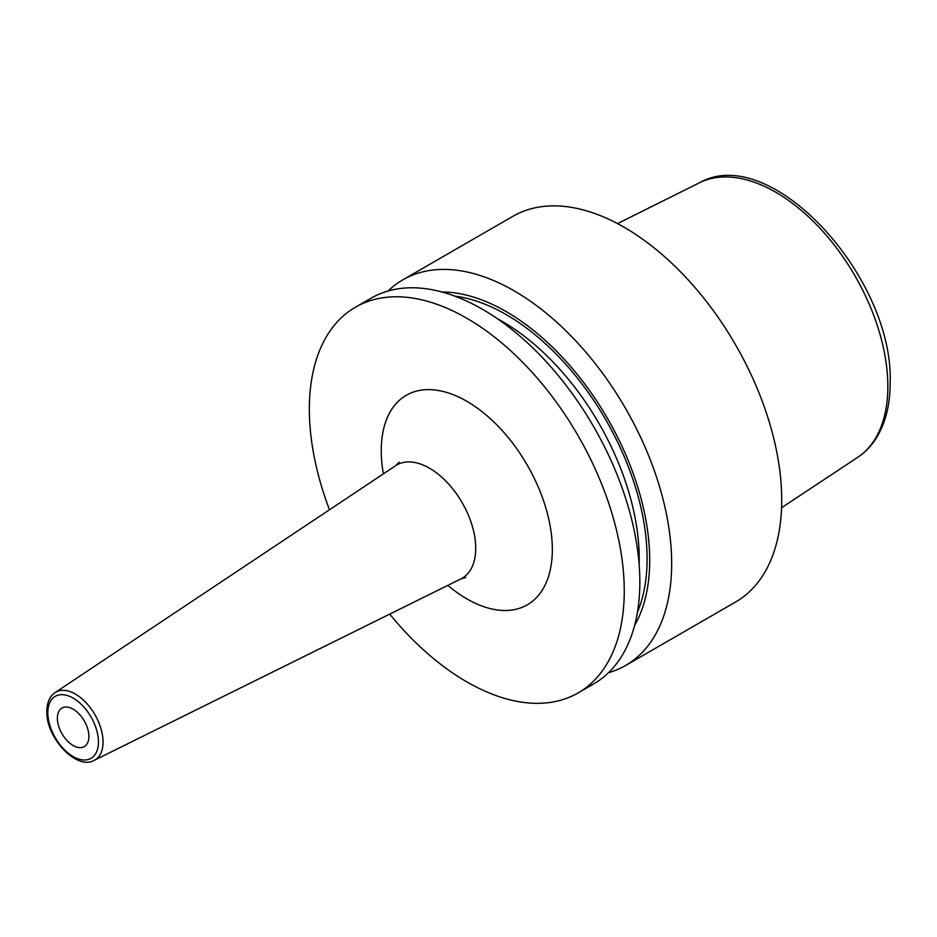 <?xml version="1.0" encoding="UTF-8"?>
<svg xmlns="http://www.w3.org/2000/svg" width="937" height="937" viewBox="0 0 937 937"><rect width="100%" height="100%" fill="white"/><g stroke="black" fill="none" stroke-linecap="round" stroke-linejoin="round"><path stroke-width="1.41" d="M608.488 672.743A222.69 128.568 -120 0 0 625.541 665.539L735.604 601.999A222.69 128.568 60 0 0 781.716 500.053A222.69 128.568 -120 0 0 684.514 275.958A222.69 128.568 -120 0 0 512.914 216.295L402.851 279.835A222.69 128.568 -120 0 0 388.094 290.997M355.451 307.207L371.04 298.212A222.69 128.568 -120 0 1 542.64 357.864A222.69 128.568 -120 0 1 639.842 581.971A222.69 128.568 -120 0 1 593.718 683.905L578.141 692.9A222.69 128.568 60 0 0 624.253 590.966A222.69 128.568 -120 0 0 527.051 366.859A222.69 128.568 -120 0 0 355.451 307.207A222.69 128.568 -120 0 0 309.339 409.141A222.69 128.568 60 0 0 329.484 509.763M625.541 665.539A222.69 128.568 -120 0 0 671.665 563.594A222.69 128.568 -120 0 0 574.451 339.499A222.69 128.568 -120 0 0 402.851 279.835M442.041 292.016A203.001 117.207 -120 0 1 649.704 560.197A203.001 117.207 60 0 1 634.583 625.518M578.141 692.9A222.69 128.568 60 0 1 389.722 614.11M88.886 736.423A22.265 12.86 -120 0 0 79.165 714.006A22.265 12.86 -120 0 0 62.006 708.044A22.265 12.86 -120 0 0 57.391 718.234A22.265 12.86 -120 0 0 67.113 740.652A22.265 12.86 -120 0 0 84.271 746.613A22.265 12.86 -120 0 0 88.886 736.423M781.575 507.749L857.765 457.291A158.552 91.545 60 0 0 887.843 386.419A158.552 91.545 -120 0 0 820.472 228.804A158.552 91.545 -120 0 0 699.318 182.844L617.53 223.603M639.128 564.285A193.736 111.854 60 0 0 639.221 558.686A193.736 111.854 -120 0 0 497.336 318.685M454.843 296.139A199.3 115.064 -120 0 1 647.092 558.686A199.3 115.064 60 0 1 637.418 612.365M447.792 585.391A120.978 69.842 -120 0 0 552.338 549.445A120.978 69.842 -120 0 0 466.802 401.282A120.978 69.842 -120 0 0 381.254 450.662A120.978 69.842 -120 0 0 383.397 473.853M465.748 577.543L460.945 578.879A65.379 37.749 -120 0 0 475.727 548.286A65.379 37.749 -120 0 0 446.387 481.653A65.379 37.749 -120 0 0 395.613 465.712L399.162 462.21M94.215 760.329C76.822 770.764 45.819 737.618 46.85 711.347C46.932 702.645 49.684 696.39 55.107 692.584A39.131 22.593 60 0 1 85.501 702.129A39.131 22.593 60 0 1 103.058 742.01A39.131 22.593 60 0 1 94.215 760.329L460.945 578.879M47.834 712.717A35.805 20.673 60 0 1 73.145 698.1A35.805 20.673 60 0 1 98.455 741.94A35.805 20.673 60 0 1 73.145 756.557A35.805 20.673 60 0 1 47.834 712.717M857.765 457.291C865.378 452.22 871.715 445.555 876.763 437.321C885.699 422.47 890.15 404.351 890.15 382.964C894.132 277.914 770.94 141.745 699.318 182.844M55.107 692.584L395.613 465.712"/></g></svg>
